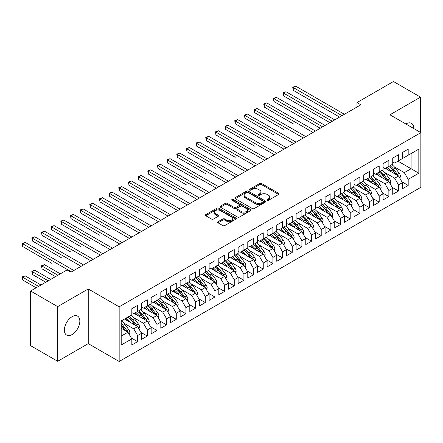 <?xml version="1.0" encoding="UTF-8"?>
<svg xmlns="http://www.w3.org/2000/svg" width="443" height="443" viewBox="0 0 443 443"><rect width="100%" height="100%" fill="white"/><g stroke="black" fill="none" stroke-linecap="round" stroke-linejoin="round"><path stroke-width="0.66" d="M267.234 200.275A0.941 0.543 0 0 0 268.563 200.275L278.641 194.455A1.34 0.775 0 0 0 279.035 193.907A1.34 0.775 0 0 0 278.641 193.358L261.564 183.502A1.34 0.775 0 0 0 259.67 183.502L249.592 189.322A0.941 0.543 0 0 0 249.315 189.704A0.941 0.543 0 0 0 249.592 190.086A0.941 0.543 0 0 0 250.921 190.086L252.222 189.338A4.292 2.481 0 0 1 258.297 189.338L259.714 190.158A4.292 2.481 0 0 1 260.971 191.908A4.292 2.481 0 0 1 259.714 193.663L258.413 194.416A0.941 0.543 0 0 0 258.136 194.798A0.941 0.543 0 0 0 258.413 195.18A0.941 0.543 0 0 0 259.742 195.18L261.043 194.427A4.292 2.481 0 0 1 267.112 194.427L268.536 195.252A4.292 2.481 0 0 1 269.793 197.002A4.292 2.481 0 0 1 268.536 198.752L267.234 199.505A0.941 0.543 0 0 0 266.957 199.893A0.941 0.543 0 0 0 267.234 200.275L267.234 199.505M72.109 334.543A10.931 6.313 120 0 0 79.253 324.907A10.931 6.313 120 0 0 77.575 316.147A10.931 6.313 120 0 0 72.109 316.69A10.931 6.313 120 0 0 64.966 326.325A10.931 6.313 120 0 0 66.644 335.085A10.931 6.313 120 0 0 72.109 334.543M413.795 128.57A10.931 6.313 120 0 0 411.53 123.342A10.931 6.313 120 0 0 406.065 123.885A10.931 6.313 120 0 0 405.877 123.996M218.028 221.727A1.34 0.775 0 0 0 217.635 222.275A1.34 0.775 0 0 0 218.028 222.823L222.818 225.587A1.34 0.775 0 0 0 224.717 225.587L235.909 219.124A1.34 0.775 0 0 0 236.302 218.576A1.34 0.775 0 0 0 235.909 218.028L218.836 208.171A1.34 0.775 0 0 0 216.937 208.171L205.746 214.633A1.34 0.775 0 0 0 205.353 215.182A1.34 0.775 0 0 0 205.746 215.73L211.532 219.069A1.34 0.775 0 0 0 213.432 219.069L218.222 216.306A1.34 0.775 0 0 0 218.615 215.758A1.34 0.775 0 0 0 218.222 215.209L215.353 213.554A3.588 2.071 0 0 1 214.301 212.086A3.588 2.071 0 0 1 216.516 210.176A3.588 2.071 0 0 1 220.426 210.624L231.667 217.114A3.588 2.071 0 0 1 232.713 218.576A3.588 2.071 0 0 1 230.498 220.492A3.588 2.071 0 0 1 226.589 220.044L224.717 218.964A1.34 0.775 0 0 0 222.818 218.964L218.028 221.727L218.028 222.823L222.818 220.077L222.818 218.964M57.662 306.622L57.662 361.294L88.246 343.635L88.246 288.963L57.662 306.622L30.606 291.001L67.081 269.937L70.946 272.168L360.84 104.803L356.975 102.571L356.975 107.034M88.246 288.963L119.167 306.816L420.85 132.64L420.85 187.317L119.167 361.488L119.167 306.816M420.512 132.446L420.512 97.133L389.929 114.787L420.85 132.64M420.512 97.133L393.456 81.512L356.975 102.571M252.316 208.559A1.34 0.775 0 0 0 254.216 208.559L265.407 202.097A1.34 0.775 0 0 0 265.8 201.548A1.34 0.775 0 0 0 265.407 201L248.335 191.143A1.34 0.775 0 0 0 246.435 191.143L235.244 197.606A1.34 0.775 0 0 0 234.851 198.154A1.34 0.775 0 0 0 235.244 198.702L252.316 208.559M232.348 200.48A0.941 0.543 0 0 1 233.3 200.607L233.3 199.494L250.66 209.517A1.34 0.775 0 0 1 251.054 210.065A1.34 0.775 0 0 1 250.66 210.608L239.464 217.07A1.34 0.775 0 0 1 237.57 217.07L220.498 207.213L225.288 204.472L225.288 203.354L220.498 206.122A1.34 0.775 0 0 0 220.105 206.665A1.34 0.775 0 0 0 220.498 207.213L220.498 206.122M225.288 204.472A1.34 0.775 0 0 1 227.181 204.472L227.181 203.354A1.34 0.775 0 0 0 225.288 203.354M227.181 203.354L234.109 207.352A1.34 0.775 0 0 0 236.003 207.352L239.181 205.519A1.34 0.775 0 0 0 239.574 204.971A1.34 0.775 0 0 0 239.181 204.422L231.971 200.258A0.941 0.543 0 0 1 231.7 199.876A0.941 0.543 0 0 1 232.276 199.378A0.941 0.543 0 0 1 233.3 199.494M397.947 161.152L411.093 168.739L411.093 153.56L418.823 149.097L408.191 155.238L408.191 149.153L402.394 152.503L402.394 158.583L398.528 160.815L398.528 154.734L392.731 158.079L392.731 164.165L388.865 166.396L388.865 160.311L383.068 163.661L383.068 169.741L379.202 171.973L379.202 165.892L373.405 169.237L373.405 175.323L369.54 177.554L369.54 171.469L363.742 174.819L363.742 180.899L359.877 183.131L359.877 177.05L354.079 180.395L354.079 186.475L350.214 188.707L350.214 182.627L344.416 185.977L344.416 192.057L340.551 194.289L340.551 188.209L334.753 191.553L334.753 197.633L330.888 199.865L330.888 193.785L325.09 197.135L325.09 203.215L321.225 205.447L321.225 199.367L315.427 202.711L315.427 208.791L311.562 211.023L311.562 204.943L305.764 208.293L305.764 214.373L301.899 216.605L301.899 210.525L296.101 213.869L296.101 219.949L292.236 222.181L292.236 216.101L286.438 219.451L286.438 225.531L282.573 227.763L282.573 221.683L276.775 225.027L276.775 231.108L272.91 233.339L272.91 227.259L267.112 230.609L267.112 236.689L263.247 238.921L263.247 232.841L257.449 236.185L257.449 242.266L253.584 244.497L253.584 238.417L247.781 241.767L247.781 247.847L243.916 250.079L243.916 243.999L238.118 247.344L238.118 253.424L234.253 255.655L234.253 249.575L228.455 252.925L228.455 259.005L224.59 261.237L224.59 255.157L218.792 258.502L218.792 264.582L214.927 266.813L214.927 260.733L209.129 264.083L209.129 270.164L205.264 272.395L205.264 266.315L199.466 269.66L199.466 275.74L195.601 277.971L195.601 271.891L189.803 275.241L189.803 281.322L185.938 283.553L185.938 277.473L180.14 280.818L180.14 286.898L176.275 289.129L176.275 283.049L170.477 286.399L170.477 292.48L166.612 294.711L166.612 288.631L160.815 291.976L160.815 298.056L156.949 300.288L156.949 294.207L151.152 297.552L151.152 303.638L147.286 305.869L147.286 299.784L141.489 303.134L141.489 309.214L137.623 311.446L137.623 305.365L131.826 308.71L131.826 314.796L121.199 320.931L121.199 345.031L131.826 338.895L127.961 332.2L121.199 328.296M418.823 149.097L418.823 173.202L408.191 179.337L404.326 172.643L394.37 166.895M401.862 181.763L408.191 185.418L408.191 179.337M408.191 185.418L402.394 188.768L402.394 182.682L398.528 184.914L394.663 178.219L384.707 172.477M392.199 187.345L398.528 190.999L398.528 184.914M398.528 190.999L392.731 194.344L392.731 188.264L388.865 190.496L385 183.801L375.044 178.053M382.536 192.921L388.865 196.576L388.865 190.496M388.865 196.576L383.068 199.926L383.068 193.84L379.202 196.072L375.337 189.377L365.381 183.635M372.873 198.503L379.202 202.158L379.202 196.072M379.202 202.158L373.405 205.502L373.405 199.422L369.54 201.654L365.674 194.959L355.718 189.211M363.21 204.079L369.54 207.734L369.54 201.654M369.54 207.734L363.742 211.084L363.742 204.998L359.877 207.23L356.011 200.535L346.055 194.793M353.547 209.661L359.877 213.316L359.877 207.23M359.877 213.316L354.079 216.66L354.079 210.58L350.214 212.812L346.348 206.117L336.392 200.369M343.884 215.237L350.214 218.892L350.214 212.812M350.214 218.892L344.416 222.242L344.416 216.156L340.551 218.388L336.686 211.693L326.729 205.945M334.221 220.819L340.551 224.474L340.551 218.388M340.551 224.474L334.753 227.818L334.753 221.738L330.888 223.97L327.023 217.275L317.066 211.527M324.558 226.395L330.888 230.05L330.888 223.97M330.888 230.05L325.09 233.4L325.09 227.314L321.225 229.546L317.36 222.851L307.403 217.103M314.895 231.977L321.225 235.632L321.225 229.546M321.225 235.632L315.427 238.976L315.427 232.896L311.562 235.128L307.697 228.433L297.74 222.685M305.233 237.553L311.562 241.208L311.562 235.128M311.562 241.208L305.764 244.553L305.764 238.472L301.899 240.704L298.034 234.009L288.077 228.261M295.57 243.135L301.899 246.784L301.899 240.704M301.899 246.784L296.101 250.134L296.101 244.054L292.236 246.286L288.371 239.591L278.414 233.843M285.907 248.711L292.236 252.366L292.236 246.286M292.236 252.366L286.438 255.711L286.438 249.63L282.573 251.862L278.708 245.167L268.751 239.419M276.244 254.293L282.573 257.942L282.573 251.862M282.573 257.942L276.775 261.292L276.775 255.212L272.91 257.444L269.045 250.749L259.089 245.001M266.581 259.869L272.91 263.524L272.91 257.444M272.91 263.524L267.112 266.869L267.112 260.789L263.247 263.02L259.382 256.325L249.426 250.577M256.918 265.451L263.247 269.1L263.247 263.02M263.247 269.1L257.449 272.451L257.449 266.37L253.584 268.602L249.714 261.907L239.763 256.159M247.255 271.027L253.584 274.682L253.584 268.602M253.584 274.682L247.781 278.027L247.781 271.947L243.916 274.178L240.051 267.483L230.1 261.735M237.586 276.604L243.916 280.258L243.916 274.178M243.916 280.258L238.118 283.609L238.118 277.528L234.253 279.76L230.388 273.065L220.437 267.317M227.923 282.185L234.253 285.84L234.253 279.76M234.253 285.84L228.455 289.185L228.455 283.105L224.59 285.336L220.725 278.641L210.774 272.894M218.261 287.762L224.59 291.416L224.59 285.336M224.59 291.416L218.792 294.767L218.792 288.686L214.927 290.918L211.062 284.223L201.111 278.475M208.598 293.344L214.927 296.998L214.927 290.918M214.927 296.998L209.129 300.343L209.129 294.263L205.264 296.494L201.399 289.8L191.448 284.052M198.935 298.92L205.264 302.575L205.264 296.494M205.264 302.575L199.466 305.925L199.466 299.845L195.601 302.076L191.736 295.381L181.785 289.633M189.272 304.502L195.601 308.156L195.601 302.076M195.601 308.156L189.803 311.501L189.803 305.421L185.938 307.652L182.073 300.958L172.122 295.21M179.609 310.078L185.938 313.733L185.938 307.652M185.938 313.733L180.14 317.083L180.14 311.003L176.275 313.234L172.41 306.539L162.459 300.791M169.946 315.66L176.275 319.314L176.275 313.234M176.275 319.314L170.477 322.659L170.477 316.579L166.612 318.81L162.747 312.116L152.796 306.368M160.283 321.236L166.612 324.891L166.612 318.81M166.612 324.891L160.815 328.241L160.815 322.161L156.949 324.392L153.084 317.697L143.128 311.95M150.62 326.818L156.949 330.472L156.949 324.392M156.949 330.472L151.152 333.817L151.152 327.737L147.286 329.969L143.421 323.274L133.465 317.526M140.957 332.394L147.286 336.049L147.286 329.969M147.286 336.049L141.489 339.399L141.489 333.319L137.623 335.55L133.758 328.856L123.802 323.108M131.294 337.976L137.623 341.631L137.623 335.55M137.623 341.631L131.826 344.975L131.826 338.895M131.826 312.564L133.758 313.677L137.623 311.446M121.199 336.104L127.961 332.2M141.489 306.982L143.421 308.101L147.286 305.869M133.758 328.856L137.623 326.624L124.483 319.032M141.489 333.319L137.623 326.624M151.152 301.406L153.084 302.519L156.949 300.288M143.421 323.274L147.286 321.042L134.146 313.456M151.152 327.737L147.286 321.042M160.815 295.824L162.747 296.943L166.612 294.711M153.084 317.697L156.949 315.466L143.809 307.874M160.815 322.161L156.949 315.466M170.477 290.248L172.41 291.361L176.275 289.129M162.747 312.116L166.612 309.884L153.472 302.298M170.477 316.579L166.612 309.884M180.14 284.666L182.073 285.785L185.938 283.553M172.41 306.539L176.275 304.308L163.135 296.716M180.14 311.003L176.275 304.308M189.803 279.09L191.736 280.203L195.601 277.971M182.073 300.958L185.938 298.726L172.798 291.14M189.803 305.421L185.938 298.726M199.466 273.508L201.399 274.627L205.264 272.395M191.736 295.381L195.601 293.15L182.461 285.558M199.466 299.845L195.601 293.15M209.129 267.932L211.062 269.045L214.927 266.813M201.399 289.8L205.264 287.568L192.124 279.982M209.129 294.263L205.264 287.568M218.792 262.35L220.725 263.469L224.59 261.237M211.062 284.223L214.927 281.992L201.786 274.4M218.792 288.686L214.927 281.992M228.455 256.774L230.388 257.887L234.253 255.655M220.725 278.641L224.59 276.41L211.449 268.823M228.455 283.105L224.59 276.41M238.118 251.192L240.051 252.311L243.916 250.079M230.388 273.065L234.253 270.834L221.112 263.247M238.118 277.528L234.253 270.834M247.781 245.616L249.714 246.729L253.584 244.497M240.051 267.483L243.916 265.252L230.775 257.665M247.781 271.947L243.916 265.252M257.449 240.034L259.382 241.153L263.247 238.921M249.714 261.907L253.584 259.676L240.438 252.089M257.449 266.37L253.584 259.676M267.112 234.458L269.045 235.571L272.91 233.339M259.382 256.325L263.247 254.094L250.101 246.507M267.112 260.789L263.247 254.094M276.775 228.876L278.708 229.995L282.573 227.763M269.045 250.749L272.91 248.517L259.764 240.931M276.775 255.212L272.91 248.517M286.438 223.3L288.371 224.413L292.236 222.181M278.708 245.167L282.573 242.936L269.427 235.349M286.438 249.63L282.573 242.936M296.101 217.718L298.034 218.836L301.899 216.605M288.371 239.591L292.236 237.359L279.09 229.773M296.101 244.054L292.236 237.359M305.764 212.142L307.697 213.255L311.562 211.023M298.034 234.009L301.899 231.778L288.753 224.191M305.764 238.472L301.899 231.778M315.427 206.56L317.36 207.678L321.225 205.447M307.697 228.433L311.562 226.201L298.416 218.615M315.427 232.896L311.562 226.201M325.09 200.984L327.023 202.097L330.888 199.865M317.36 222.851L321.225 220.62L308.079 213.033M325.09 227.314L321.225 220.62M334.753 195.402L336.686 196.52L340.551 194.289M327.023 217.275L330.888 215.043L317.742 207.457M334.753 221.738L330.888 215.043M344.416 189.826L346.348 190.939L350.214 188.707M336.686 211.693L340.551 209.461L327.41 201.875M344.416 216.156L340.551 209.461M354.079 184.249L356.011 185.362L359.877 183.131M346.348 206.117L350.214 203.885L337.073 196.299M354.079 210.58L350.214 203.885M363.742 178.667L365.674 179.786L369.54 177.554M356.011 200.535L359.877 198.303L346.736 190.717M363.742 204.998L359.877 198.303M373.405 173.091L375.337 174.204L379.202 171.973M365.674 194.959L369.54 192.727L356.399 185.141M373.405 199.422L369.54 192.727M383.068 167.509L385 168.628L388.865 166.396M375.337 189.377L379.202 187.145L366.062 179.559M383.068 193.84L379.202 187.145M392.731 161.933L394.663 163.046L398.528 160.815M385 183.801L388.865 181.569L375.725 173.983M392.731 188.264L388.865 181.569M402.394 156.351L404.326 157.47L408.191 155.238M394.663 178.219L398.528 175.987L385.388 168.401M402.394 182.682L398.528 175.987M30.606 291.001L30.606 345.673L57.662 361.294M88.246 343.635L119.167 361.488M404.326 172.643L411.093 168.739L418.823 173.202M267.611 200.408L268.536 199.871A4.292 2.481 0 0 0 269.793 198.115L269.793 197.002M260.971 191.908L260.971 193.026A4.292 2.481 0 0 1 259.714 194.776L258.79 195.313M278.619 194.466L261.564 184.62A1.34 0.775 0 0 0 259.67 184.62L249.968 190.219M265.39 202.108L248.335 192.256A1.34 0.775 0 0 0 246.435 192.256L235.261 198.708M263.037 201.93A0.941 0.543 0 0 0 263.314 201.548A0.941 0.543 0 0 0 263.037 201.166L248.052 192.511A0.941 0.543 0 0 0 246.723 192.511L245.344 193.303A4.292 2.481 0 0 0 244.087 195.058A4.292 2.481 0 0 0 245.344 196.808L255.589 202.722A4.292 2.481 0 0 0 261.663 202.722L263.037 201.93L263.037 203.049A0.941 0.543 0 0 0 263.314 202.661L263.314 201.548M244.087 195.058L244.087 196.171A4.292 2.481 0 0 0 245.344 197.927L245.344 196.808M263.037 203.049L261.663 203.841A4.292 2.481 0 0 1 255.589 203.841L245.344 197.927M227.181 204.472L234.109 208.47A1.34 0.775 0 0 0 236.003 208.47L239.181 206.632A1.34 0.775 0 0 0 239.574 206.084L239.574 204.971M233.3 200.607L250.638 210.619M241.291 211.499A3.588 2.071 0 0 0 245.2 211.948A3.588 2.071 0 0 0 247.415 210.037A3.588 2.071 0 0 0 246.369 208.57L242.404 206.283A1.34 0.775 0 0 0 240.51 206.283L237.332 208.116A1.34 0.775 0 0 0 236.939 208.664A1.34 0.775 0 0 0 237.332 209.212L241.291 211.499L241.291 212.618A3.588 2.071 0 0 0 245.2 213.066A3.588 2.071 0 0 0 247.415 211.15L247.415 210.037M236.939 208.664L236.939 209.783A1.34 0.775 0 0 0 237.332 210.331L237.332 209.212M241.291 212.618L237.332 210.331M232.713 218.576L232.713 219.695A3.588 2.071 0 0 1 230.498 221.605A3.588 2.071 0 0 1 226.589 221.157L224.717 220.077A1.34 0.775 0 0 0 222.818 220.077M214.301 212.086L214.301 213.205A3.588 2.071 0 0 0 215.353 214.667L215.353 213.554M218.2 216.317L215.353 214.667M235.892 219.135L218.836 209.29A1.34 0.775 0 0 0 216.937 209.29L205.762 215.741M399.819 178.224L400.439 176.425A3.622 2.093 -120 0 0 399.287 173.34L395.339 168.069A10.455 6.036 -120 0 0 391.839 164.674M391.163 171.74L390.505 170.86A10.455 6.036 -120 0 0 387.01 167.465M388.594 170.256A8.677 5.011 -120 0 0 385.731 168.202M398.246 175.827A3.622 2.093 -120 0 0 397.449 174.404L393.5 169.132A10.455 6.036 -120 0 0 390.006 165.737M389.48 166.861A8.677 5.011 60 0 1 392.814 169.946L396.435 174.78M293.249 123.796L264.261 107.062L264.261 104.271L266.675 102.876L315.427 131.023M388.843 166.407A10.455 6.036 60 0 1 392.343 169.802L395.798 174.415M342.002 115.678L293.249 87.537L295.664 86.141L344.416 114.288M339.582 117.074L293.249 90.322L293.249 87.537L292.718 87.227L295.664 86.141M293.249 90.322L292.718 87.227M390.156 183.801L390.776 182.001A3.622 2.093 -120 0 0 389.624 178.922L385.676 173.65A10.455 6.036 -120 0 0 382.176 170.256M381.501 177.316L380.842 176.441A10.455 6.036 -120 0 0 377.347 173.047M378.931 175.832A8.677 5.011 -120 0 0 376.068 173.783M388.583 181.409A3.622 2.093 -120 0 0 387.786 179.98L383.837 174.708A10.455 6.036 -120 0 0 380.338 171.314M379.817 172.438A8.677 5.011 60 0 1 383.151 175.522L386.772 180.362M283.586 129.378L254.598 112.638L254.598 109.853L257.012 108.457L305.764 136.605M379.18 171.984A10.455 6.036 60 0 1 382.68 175.378L386.135 179.991M380.493 189.382L381.113 187.583A3.622 2.093 -120 0 0 379.961 184.498L376.013 179.227A10.455 6.036 -120 0 0 372.513 175.832M371.838 182.898L371.179 182.018A10.455 6.036 -120 0 0 367.679 178.623M369.268 181.414A8.677 5.011 -120 0 0 366.405 179.36M378.92 186.985A3.622 2.093 -120 0 0 378.123 185.562L374.174 180.29A10.455 6.036 -120 0 0 370.675 176.895M370.154 178.02A8.677 5.011 60 0 1 373.488 181.104L377.109 185.938M273.924 134.954L244.935 118.22L244.935 115.429L247.349 114.034L296.101 142.181M369.517 177.565A10.455 6.036 60 0 1 373.017 180.96L376.472 185.573M332.333 121.26L283.586 93.113L286.001 91.718L334.753 119.865M329.919 122.656L283.586 95.904L283.586 93.113L283.055 92.808L286.001 91.718M283.586 95.904L283.055 92.808M322.67 126.836L273.924 98.695L276.338 97.299L325.09 125.447M320.256 128.232L273.924 101.48L273.924 98.695L273.392 98.385L276.338 97.299M273.924 101.48L273.392 98.385M370.83 194.959L371.45 193.159A3.622 2.093 -120 0 0 370.298 190.08L366.35 184.809A10.455 6.036 -120 0 0 362.85 181.414M362.175 188.474L361.516 187.599A10.455 6.036 -120 0 0 358.016 184.205M359.605 186.99A8.677 5.011 -120 0 0 356.742 184.941M369.257 192.567A3.622 2.093 -120 0 0 368.46 191.138L364.511 185.866A10.455 6.036 -120 0 0 361.012 182.472M360.491 183.596A8.677 5.011 60 0 1 363.825 186.68L367.446 191.52M264.261 140.536L235.272 123.796L235.272 121.011L237.686 119.616L286.438 147.763M359.854 183.142A10.455 6.036 60 0 1 363.354 186.536L366.81 191.149M361.167 200.541L361.787 198.741A3.622 2.093 -120 0 0 360.635 195.656L356.687 190.385A10.455 6.036 -120 0 0 353.187 186.99M352.512 194.051L351.853 193.176A10.455 6.036 -120 0 0 348.353 189.781M349.942 192.572A8.677 5.011 -120 0 0 347.079 190.518M359.594 198.143A3.622 2.093 -120 0 0 358.797 196.714L354.849 191.448A10.455 6.036 -120 0 0 351.349 188.054M350.828 189.178A8.677 5.011 60 0 1 354.162 192.262L357.783 197.096M254.598 146.112L225.609 129.378L225.609 126.587L228.023 125.192L276.775 153.339M350.191 188.724A10.455 6.036 60 0 1 353.691 192.118L357.147 196.731M313.007 132.418L263.729 103.967L266.675 102.876M264.261 107.062L263.729 103.967M303.344 137.994L254.066 109.543L257.012 108.457M254.598 112.638L254.066 109.543M351.504 206.117L352.124 204.317A3.622 2.093 -120 0 0 350.972 201.238L347.024 195.967A10.455 6.036 -120 0 0 343.524 192.572M342.849 199.632L342.19 198.757A10.455 6.036 -120 0 0 338.69 195.363M340.279 198.148A8.677 5.011 -120 0 0 337.416 196.099M349.931 203.725A3.622 2.093 -120 0 0 349.134 202.296L345.186 197.024A10.455 6.036 -120 0 0 341.686 193.63M341.165 194.754A8.677 5.011 60 0 1 344.499 197.838L348.12 202.678M244.935 151.694L215.946 134.954L215.946 132.169L218.36 130.774L267.112 158.915M340.529 194.3A10.455 6.036 60 0 1 344.028 197.694L347.484 202.307M293.681 143.576L244.403 115.125L247.349 114.034M244.935 118.22L244.403 115.125M341.841 211.699L342.461 209.899A3.622 2.093 -120 0 0 341.309 206.815L337.361 201.543A10.455 6.036 -120 0 0 333.861 198.148M333.186 205.209L332.527 204.334A10.455 6.036 -120 0 0 329.027 200.939M330.616 203.73A8.677 5.011 -120 0 0 327.754 201.676M340.268 209.301A3.622 2.093 -120 0 0 339.471 207.872L335.523 202.606A10.455 6.036 -120 0 0 332.023 199.212M331.502 200.336A8.677 5.011 60 0 1 334.836 203.42L338.458 208.254M235.272 157.271L206.283 140.536L206.283 137.745L208.697 136.35L257.444 164.497M330.866 199.882A10.455 6.036 60 0 1 334.365 203.276L337.821 207.889M284.018 149.153L234.74 120.701L237.686 119.616M235.272 123.796L234.74 120.701M332.178 217.275L332.798 215.475A3.622 2.093 -120 0 0 331.646 212.396L327.693 207.125A10.455 6.036 -120 0 0 324.198 203.73M323.523 210.79L322.864 209.91A10.455 6.036 -120 0 0 319.364 206.521M320.954 209.306A8.677 5.011 -120 0 0 318.091 207.258M330.605 214.883A3.622 2.093 -120 0 0 329.808 213.454L325.86 208.182A10.455 6.036 -120 0 0 322.36 204.788M321.839 205.912A8.677 5.011 60 0 1 325.168 208.996L328.795 213.836M225.609 162.852L196.62 146.112L196.62 143.327L199.034 141.932L247.781 170.073M321.203 205.458A10.455 6.036 60 0 1 324.702 208.852L328.158 213.465M274.355 154.734L225.077 126.283L228.023 125.192M225.609 129.378L225.077 126.283M322.515 222.857L323.135 221.057A3.622 2.093 -120 0 0 321.978 217.973L318.03 212.701A10.455 6.036 -120 0 0 314.536 209.306M313.86 216.367L313.201 215.492A10.455 6.036 -120 0 0 309.701 212.097M311.291 214.888A8.677 5.011 -120 0 0 308.428 212.834M320.942 220.459A3.622 2.093 -120 0 0 320.145 219.03L316.197 213.764A10.455 6.036 -120 0 0 312.697 210.37M312.171 211.494A8.677 5.011 60 0 1 315.505 214.578L319.132 219.412M215.946 168.429L186.957 151.694L186.957 148.903L189.371 147.508L238.118 175.655M311.54 211.04A10.455 6.036 60 0 1 315.034 214.434L318.495 219.047M264.692 160.311L215.414 131.859L218.36 130.774M215.946 134.954L215.414 131.859M312.852 228.433L313.472 226.633A3.622 2.093 -120 0 0 312.315 223.549L308.367 218.283A10.455 6.036 -120 0 0 304.873 214.888M304.197 221.949L303.538 221.068A10.455 6.036 -120 0 0 300.038 217.679M301.628 220.464A8.677 5.011 -120 0 0 298.765 218.416M311.279 226.041A3.622 2.093 -120 0 0 310.482 224.612L306.534 219.34A10.455 6.036 -120 0 0 303.034 215.946M302.508 217.07A8.677 5.011 60 0 1 305.842 220.154L309.469 224.994M206.283 174.01L177.289 157.271L177.289 154.485L179.708 153.09L228.455 181.231M301.877 216.616A10.455 6.036 60 0 1 305.371 220.01L308.832 224.623M255.03 165.892L205.751 137.441L208.697 136.35M206.283 140.536L205.751 137.441M303.189 234.015L303.809 232.215A3.622 2.093 -120 0 0 302.652 229.131L298.704 223.859A10.455 6.036 -120 0 0 295.21 220.464M294.534 227.525L293.875 226.65A10.455 6.036 -120 0 0 290.375 223.255M291.965 226.046A8.677 5.011 -120 0 0 289.102 223.992M301.617 231.617A3.622 2.093 -120 0 0 300.819 230.188L296.871 224.922A10.455 6.036 -120 0 0 293.371 221.528M292.845 222.652A8.677 5.011 60 0 1 296.179 225.736L299.806 230.57M196.62 179.587L167.626 162.852L167.626 160.061L170.046 158.666L218.792 186.813M292.214 222.198A10.455 6.036 60 0 1 295.708 225.592L299.169 230.205M245.367 171.469L196.088 143.017L199.034 141.932M196.62 146.112L196.088 143.017M293.526 239.591L294.146 237.791A3.622 2.093 -120 0 0 292.989 234.707L289.041 229.441A10.455 6.036 -120 0 0 285.547 226.046M284.871 233.107L284.212 232.226A10.455 6.036 -120 0 0 280.712 228.837M282.302 231.623A8.677 5.011 -120 0 0 279.433 229.574M291.954 237.199A3.622 2.093 -120 0 0 291.156 235.77L287.208 230.498A10.455 6.036 -120 0 0 283.708 227.104M283.182 228.228A8.677 5.011 60 0 1 286.516 231.312L290.143 236.147M186.957 185.168L157.963 168.429L157.963 165.643L160.383 164.248L209.129 192.389M282.551 227.774A10.455 6.036 60 0 1 286.045 231.168L289.5 235.781M235.704 177.05L186.425 148.599L189.371 147.508M186.957 151.694L186.425 148.599M283.863 245.173L284.484 243.373A3.622 2.093 -120 0 0 283.326 240.289L279.378 235.017A10.455 6.036 -120 0 0 275.884 231.623M275.208 238.683L274.549 237.808A10.455 6.036 -120 0 0 271.05 234.413M272.639 237.204A8.677 5.011 -120 0 0 269.77 235.15M282.291 242.775A3.622 2.093 -120 0 0 281.493 241.346L277.545 236.08A10.455 6.036 -120 0 0 274.045 232.686M273.519 233.81A8.677 5.011 60 0 1 276.853 236.894L280.474 241.728M177.289 190.745L148.3 174.01L148.3 171.219L150.72 169.824L199.466 197.971M272.888 233.356A10.455 6.036 60 0 1 276.382 236.745L279.838 241.363M226.041 182.627L176.763 154.175L179.708 153.09M177.289 157.271L176.763 154.175M274.2 250.749L274.821 248.949A3.622 2.093 -120 0 0 273.663 245.865L269.715 240.599A10.455 6.036 -120 0 0 266.221 237.204M265.545 244.265L264.886 243.384A10.455 6.036 -120 0 0 261.387 239.99M262.976 242.781A8.677 5.011 -120 0 0 260.107 240.732M272.628 248.357A3.622 2.093 -120 0 0 271.83 246.928L267.882 241.656A10.455 6.036 -120 0 0 264.382 238.262M263.856 239.386A8.677 5.011 60 0 1 267.19 242.471L270.811 247.305M167.626 196.327L138.637 179.587L138.637 176.796L141.057 175.406L189.803 203.547M263.225 238.932A10.455 6.036 60 0 1 266.719 242.327L270.175 246.939M216.378 188.209L167.094 159.757L170.046 158.666M167.626 162.852L167.094 159.757M264.537 256.331L265.158 254.531A3.622 2.093 -120 0 0 264 251.447L260.052 246.175A10.455 6.036 -120 0 0 256.558 242.781M255.877 249.841L255.223 248.966A10.455 6.036 -120 0 0 251.724 245.572M253.313 248.357A8.677 5.011 -120 0 0 250.445 246.308M262.965 253.933A3.622 2.093 -120 0 0 262.167 252.504L258.219 247.238A10.455 6.036 -120 0 0 254.719 243.844M254.193 244.968A8.677 5.011 60 0 1 257.527 248.052L261.149 252.887M157.963 201.903L128.974 185.168L128.974 182.378L131.394 180.982L180.14 209.129M253.562 244.514A10.455 6.036 60 0 1 257.056 247.903L260.512 252.521M206.715 193.785L157.431 165.333L160.383 164.248M157.963 168.429L157.431 165.333M254.869 261.907L255.495 260.107A3.622 2.093 -120 0 0 254.337 257.023L250.389 251.757A10.455 6.036 -120 0 0 246.895 248.362M246.214 255.423L245.56 254.542A10.455 6.036 -120 0 0 242.061 251.148M243.65 253.939A8.677 5.011 -120 0 0 240.782 251.89M253.302 259.515A3.622 2.093 -120 0 0 252.504 258.086L248.556 252.815A10.455 6.036 -120 0 0 245.057 249.42M244.53 250.544A8.677 5.011 60 0 1 247.864 253.629L251.486 258.463M148.3 207.485L119.311 190.745L119.311 187.954L121.731 186.564L170.477 214.705M243.899 250.09A10.455 6.036 60 0 1 247.393 253.485L250.849 258.097M197.052 199.367L147.768 170.915L150.72 169.824M148.3 174.01L147.768 170.915M245.206 267.489L245.832 265.689A3.622 2.093 -120 0 0 244.674 262.605L240.726 257.333A10.455 6.036 -120 0 0 237.232 253.939M236.551 260.999L235.897 260.124A10.455 6.036 -120 0 0 232.398 256.73M233.982 259.515A8.677 5.011 -120 0 0 231.119 257.466M243.639 265.091A3.622 2.093 -120 0 0 242.842 263.663L238.893 258.396A10.455 6.036 -120 0 0 235.394 255.002M234.868 256.12A8.677 5.011 60 0 1 238.201 259.21L241.823 264.045M138.637 213.061L109.648 196.327L109.648 193.536L112.068 192.14L160.815 220.287M234.236 255.672A10.455 6.036 60 0 1 237.73 259.061L241.186 263.679M187.389 204.943L138.105 176.491L141.057 175.406M138.637 179.587L138.105 176.491M235.543 273.065L236.169 271.266A3.622 2.093 -120 0 0 235.011 268.181L231.063 262.915A10.455 6.036 -120 0 0 227.569 259.52M226.888 266.581L226.235 265.7A10.455 6.036 -120 0 0 222.735 262.306M224.319 265.097A8.677 5.011 -120 0 0 221.456 263.048M233.976 270.673A3.622 2.093 -120 0 0 233.179 269.244L229.23 263.973A10.455 6.036 -120 0 0 225.731 260.578M225.205 261.702A8.677 5.011 60 0 1 228.538 264.787L232.16 269.621M128.974 218.643L99.985 201.903L99.985 199.112L102.399 197.722L151.152 225.864M224.573 261.248A10.455 6.036 60 0 1 228.067 264.643L231.523 269.255M177.726 210.525L128.442 182.073L131.394 180.982M128.974 185.168L128.442 182.073M225.88 278.647L226.506 276.847A3.622 2.093 -120 0 0 225.349 273.763L221.4 268.491A10.455 6.036 -120 0 0 217.901 265.097M217.225 272.157L216.572 271.282A10.455 6.036 -120 0 0 213.072 267.888M214.656 270.673A8.677 5.011 -120 0 0 211.793 268.624M224.313 276.249A3.622 2.093 -120 0 0 223.516 274.821L219.567 269.549A10.455 6.036 -120 0 0 216.068 266.16M215.542 267.279A8.677 5.011 60 0 1 218.875 270.368L222.497 275.203M119.311 224.219L90.322 207.485L90.322 204.694L92.737 203.298L141.489 231.445M214.91 266.824A10.455 6.036 60 0 1 218.405 270.219L221.86 274.832M168.063 216.101L118.779 187.649L121.731 186.564M119.311 190.745L118.779 187.649M216.217 284.223L216.843 282.424A3.622 2.093 -120 0 0 215.686 279.339L211.737 274.073A10.455 6.036 -120 0 0 208.238 270.679M207.562 277.739L206.909 276.858A10.455 6.036 -120 0 0 203.409 273.464M204.993 276.255A8.677 5.011 -120 0 0 202.13 274.206M214.65 281.826A3.622 2.093 -120 0 0 213.853 280.402L209.904 275.131A10.455 6.036 -120 0 0 206.405 271.736M205.879 272.86A8.677 5.011 60 0 1 209.212 275.945L212.834 280.779M109.648 229.801L80.659 213.061L80.659 210.27L83.074 208.88L131.826 237.022M205.247 272.406A10.455 6.036 60 0 1 208.742 275.801L212.197 280.413M158.4 221.683L109.116 193.231L112.068 192.14M109.648 196.327L109.116 193.231M206.554 289.805L207.18 288.005A3.622 2.093 -120 0 0 206.023 284.921L202.074 279.649A10.455 6.036 -120 0 0 198.575 276.255M197.899 283.315L197.246 282.44A10.455 6.036 -120 0 0 193.746 279.046M195.33 281.831A8.677 5.011 -120 0 0 192.467 279.782M204.987 287.407A3.622 2.093 -120 0 0 204.19 285.979L200.242 280.707A10.455 6.036 -120 0 0 196.742 277.318M196.216 278.437A8.677 5.011 60 0 1 199.549 281.526L203.171 286.361M99.985 235.377L70.996 218.643L70.996 215.852L73.411 214.456L122.163 242.603M195.579 277.982A10.455 6.036 60 0 1 199.079 281.377L202.534 285.99M148.737 227.259L99.453 198.807L102.399 197.722M99.985 201.903L99.453 198.807M196.891 295.381L197.517 293.582A3.622 2.093 -120 0 0 196.36 290.497L192.412 285.231A10.455 6.036 -120 0 0 188.912 281.837M188.236 288.897L187.583 288.016A10.455 6.036 -120 0 0 184.083 284.622M185.667 287.413A8.677 5.011 -120 0 0 182.804 285.364M195.324 292.984A3.622 2.093 -120 0 0 194.527 291.56L190.573 286.289A10.455 6.036 -120 0 0 187.079 282.894M186.553 284.018A8.677 5.011 60 0 1 189.886 287.103L193.508 291.937M90.322 240.959L61.333 224.219L61.333 221.428L63.748 220.033L112.5 248.18M185.916 283.564A10.455 6.036 60 0 1 189.416 286.959L192.871 291.572M139.074 232.841L89.791 204.384L92.737 203.298M90.322 207.485L89.791 204.384M187.228 300.963L187.854 299.163A3.622 2.093 -120 0 0 186.697 296.079L182.749 290.807A10.455 6.036 -120 0 0 179.249 287.413M178.573 294.473L177.92 293.598A10.455 6.036 -120 0 0 174.42 290.204M176.004 292.989A8.677 5.011 -120 0 0 173.141 290.94M185.661 298.565A3.622 2.093 -120 0 0 184.858 297.137L180.91 291.865A10.455 6.036 -120 0 0 177.416 288.476M176.89 289.595A8.677 5.011 60 0 1 180.223 292.685L183.845 297.519M80.659 246.535L51.67 229.801L51.67 227.01L54.085 225.614L102.837 253.761M176.253 289.141A10.455 6.036 60 0 1 179.753 292.535L183.208 297.148M129.411 238.417L80.128 209.965L83.074 208.88M80.659 213.061L80.128 209.965M177.565 306.539L178.191 304.74A3.622 2.093 -120 0 0 177.034 301.655L173.086 296.384A10.455 6.036 -120 0 0 169.586 292.995M168.91 300.055L168.251 299.175A10.455 6.036 -120 0 0 164.757 295.78M166.341 298.571A8.677 5.011 -120 0 0 163.478 296.522M175.998 304.142A3.622 2.093 -120 0 0 175.195 302.719L171.247 297.447A10.455 6.036 -120 0 0 167.753 294.052M167.227 295.176A8.677 5.011 60 0 1 170.561 298.261L174.182 303.095M70.996 252.117L42.007 235.377L42.007 232.586L44.422 231.191L93.174 259.338M166.59 294.722A10.455 6.036 60 0 1 170.09 298.117L173.545 302.73M119.748 243.999L70.465 215.542L73.411 214.456M70.996 218.643L70.465 215.542M167.903 312.121L168.528 310.321A3.622 2.093 -120 0 0 167.371 307.237L163.423 301.965A10.455 6.036 -120 0 0 159.923 298.571M159.247 305.631L158.588 304.756A10.455 6.036 -120 0 0 155.094 301.362M156.678 304.147A8.677 5.011 -120 0 0 153.815 302.098M166.335 309.723A3.622 2.093 -120 0 0 165.532 308.295L161.584 303.023A10.455 6.036 -120 0 0 158.09 299.629M157.564 300.753A8.677 5.011 60 0 1 160.898 303.843L164.519 308.677M61.333 257.693L32.345 240.959L32.345 238.168L34.759 236.772L83.511 264.92M156.927 300.299A10.455 6.036 60 0 1 160.427 303.693L163.882 308.306M110.085 249.575L60.802 221.123L63.748 220.033M61.333 224.219L60.802 221.123M158.24 317.697L158.865 315.898A3.622 2.093 -120 0 0 157.708 312.813L153.76 307.542A10.455 6.036 -120 0 0 150.26 304.153M149.584 311.213L148.926 310.333A10.455 6.036 -120 0 0 145.431 306.938M147.015 309.729A8.677 5.011 -120 0 0 144.152 307.68M156.672 315.3A3.622 2.093 -120 0 0 155.87 313.877L151.921 308.605A10.455 6.036 -120 0 0 148.427 305.21M147.901 306.334A8.677 5.011 60 0 1 151.235 309.419L154.856 314.253M51.67 263.275L22.682 246.535L22.682 243.744L25.096 242.349L73.848 270.496M147.264 305.88A10.455 6.036 60 0 1 150.764 309.275L154.219 313.888M100.423 255.157L51.139 226.7L54.085 225.614M51.67 229.801L51.139 226.7M148.577 323.279L149.202 321.48A3.622 2.093 -120 0 0 148.045 318.395L144.097 313.123A10.455 6.036 -120 0 0 140.597 309.729M139.922 316.789L139.263 315.914A10.455 6.036 -120 0 0 135.768 312.52M137.352 315.305A8.677 5.011 -120 0 0 134.489 313.256M147.01 320.882A3.622 2.093 -120 0 0 146.207 319.453L142.258 314.181A10.455 6.036 -120 0 0 138.764 310.787M138.238 311.911A8.677 5.011 60 0 1 141.572 315.001L145.193 319.835M60.32 273.846L44.422 264.665L42.007 266.06L42.007 268.851L55.486 276.631M137.601 311.457A10.455 6.036 60 0 1 141.101 314.851L144.556 319.464M42.007 268.851L41.476 265.756L57.906 275.241M41.476 265.756L44.422 264.665M90.76 260.733L41.476 232.282L44.422 231.191M42.007 235.377L41.476 232.282M138.914 328.856L139.539 327.056A3.622 2.093 -120 0 0 138.382 323.971L134.434 318.7A10.455 6.036 -120 0 0 130.934 315.311M130.259 322.371L129.6 321.491A10.455 6.036 -120 0 0 126.105 318.096M127.689 320.887A8.677 5.011 -120 0 0 124.826 318.833M137.347 326.458A3.622 2.093 -120 0 0 136.544 325.035L132.595 319.763A10.455 6.036 -120 0 0 129.101 316.368M128.575 317.493A8.677 5.011 60 0 1 131.909 320.577L135.53 325.411M50.657 279.422L34.759 270.247L32.345 271.642L32.345 274.433L45.823 282.213M127.938 317.038A10.455 6.036 60 0 1 131.438 320.433L134.893 325.046M32.345 274.433L31.813 271.332L48.237 280.818M31.813 271.332L34.759 270.247M81.097 266.315L31.813 237.858L34.759 236.772M32.345 240.959L31.813 237.858M129.251 334.437L129.877 332.638A3.622 2.093 -120 0 0 128.719 329.553L124.771 324.282A10.455 6.036 -120 0 0 121.271 320.887M127.684 332.04A3.622 2.093 -120 0 0 126.881 330.611L122.932 325.339A10.455 6.036 -120 0 0 121.199 323.368M121.199 324.913A8.677 5.011 60 0 1 122.246 326.159L125.867 330.993M40.994 285.004L25.096 275.823L22.682 277.218L22.682 280.009L36.16 287.789M121.199 325.284A10.455 6.036 60 0 1 121.775 326.009L125.231 330.622M22.682 280.009L22.15 276.914L38.574 286.399M22.15 276.914L25.096 275.823M71.434 271.891L22.15 243.44L25.096 242.349M22.682 246.535L22.15 243.44M268.536 199.871L268.536 198.752M258.413 195.18L258.413 194.416M259.714 194.776L259.714 193.663M249.592 190.086L249.592 189.322M259.67 184.62L259.67 183.502M261.564 184.62L261.564 183.502M278.641 194.455L278.641 193.358M235.244 198.702L235.244 197.606M246.435 192.256L246.435 191.143M248.335 192.256L248.335 191.143M265.407 202.097L265.407 201M255.589 203.841L255.589 202.722M261.663 203.841L261.663 202.722M234.109 208.47L234.109 207.352M236.003 208.47L236.003 207.352M239.181 206.632L239.181 205.519M250.66 210.608L250.66 209.517M224.717 220.077L224.717 218.964M226.589 221.157L226.589 220.044M218.222 216.306L218.222 215.209M205.746 215.73L205.746 214.633M216.937 209.29L216.937 208.171M218.836 209.29L218.836 208.171M235.909 219.124L235.909 218.028M399.221 177.189L400.417 176.497M393.5 169.132L395.339 168.069M390.505 170.86L392.343 169.802M397.449 174.404L399.287 173.34M389.558 182.765L390.754 182.073M383.837 174.708L385.676 173.65M380.842 176.441L382.68 175.378M387.786 179.98L389.624 178.922M379.895 188.347L381.091 187.655M374.174 180.29L376.013 179.227M371.179 182.018L373.017 180.96M378.123 185.562L379.961 184.498M370.232 193.923L371.428 193.231M364.511 185.866L366.35 184.809M361.516 187.599L363.354 186.536M368.46 191.138L370.298 190.08M360.569 199.505L361.765 198.813M354.849 191.448L356.687 190.385M351.853 193.176L353.691 192.118M358.797 196.714L360.635 195.656M350.906 205.081L352.102 204.389M345.186 197.024L347.024 195.967M342.19 198.757L344.028 197.694M349.134 202.296L350.972 201.238M341.243 210.658L342.439 209.971M335.523 202.606L337.361 201.543M332.527 204.334L334.365 203.276M339.471 207.872L341.309 206.815M331.58 216.239L332.776 215.547M325.86 208.182L327.693 207.125M322.864 209.91L324.702 208.852M329.808 213.454L331.646 212.396M321.917 221.816L323.113 221.129M316.197 213.764L318.03 212.701M313.201 215.492L315.034 214.434M320.145 219.03L321.978 217.973M312.249 227.397L313.45 226.705M306.534 219.34L308.367 218.283M303.538 221.068L305.371 220.01M310.482 224.612L312.315 223.549M302.586 232.974L303.787 232.287M296.871 224.922L298.704 223.859M293.875 226.65L295.708 225.592M300.819 230.188L302.652 229.131M292.923 238.555L294.124 237.863M287.208 230.498L289.041 229.441M284.212 232.226L286.045 231.168M291.156 235.77L292.989 234.707M283.26 244.132L284.461 243.44M277.545 236.08L279.378 235.017M274.549 237.808L276.382 236.745M281.493 241.346L283.326 240.289M273.597 249.714L274.798 249.021M267.882 241.656L269.715 240.599M264.886 243.384L266.719 242.327M271.83 246.928L273.663 245.865M263.934 255.29L265.135 254.598M258.219 247.238L260.052 246.175M255.223 248.966L257.056 247.903M262.167 252.504L264 251.447M254.271 260.872L255.473 260.179M248.556 252.815L250.389 251.757M245.56 254.542L247.393 253.485M252.504 258.086L254.337 257.023M244.608 266.448L245.81 265.756M238.893 258.396L240.726 257.333M235.897 260.124L237.73 259.061M242.842 263.663L244.674 262.605M234.945 272.03L236.147 271.337M229.23 263.973L231.063 262.915M226.235 265.7L228.067 264.643M233.179 269.244L235.011 268.181M225.282 277.606L226.484 276.914M219.567 269.549L221.4 268.491M216.572 271.282L218.405 270.219M223.516 274.821L225.349 273.763M215.619 283.188L216.821 282.496M209.904 275.131L211.737 274.073M206.909 276.858L208.742 275.801M213.853 280.402L215.686 279.339M205.956 288.764L207.158 288.072M200.242 280.707L202.074 279.649M197.246 282.44L199.079 281.377M204.19 285.979L206.023 284.921M196.293 294.346L197.489 293.654M190.573 286.289L192.412 285.231M187.583 288.016L189.416 286.959M194.527 291.56L196.36 290.497M186.63 299.922L187.826 299.23M180.91 291.865L182.749 290.807M177.92 293.598L179.753 292.535M184.858 297.137L186.697 296.079M176.967 305.504L178.164 304.812M171.247 297.447L173.086 296.384M168.251 299.175L170.09 298.117M175.195 302.719L177.034 301.655M167.304 311.08L168.501 310.388M161.584 303.023L163.423 301.965M158.588 304.756L160.427 303.693M165.532 308.295L167.371 307.237M157.642 316.662L158.838 315.97M151.921 308.605L153.76 307.542M148.926 310.333L150.764 309.275M155.87 313.877L157.708 312.813M147.979 322.238L149.175 321.546M142.258 314.181L144.097 313.123M139.263 315.914L141.101 314.851M146.207 319.453L148.045 318.395M138.316 327.82L139.512 327.128M132.595 319.763L134.434 318.7M129.6 321.491L131.438 320.433M136.544 325.035L138.382 323.971M128.653 333.396L129.849 332.704M122.932 325.339L124.771 324.282M121.199 326.341L121.775 326.009M126.881 330.611L128.719 329.553"/></g></svg>
